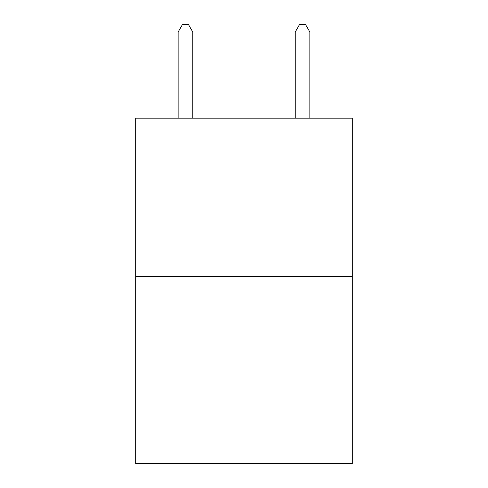 <?xml version="1.0" encoding="UTF-8"?>
<svg xmlns="http://www.w3.org/2000/svg" width="488" height="488" viewBox="0 0 488 488"><rect width="100%" height="100%" fill="white"/><g stroke="black" fill="none" stroke-linecap="round" stroke-linejoin="round"><path stroke-width="0.73" d="M352.305 276.257L352.305 118.188L135.694 118.188L135.694 463.6L352.305 463.6L352.305 276.257L135.694 276.257M192.772 118.188L192.772 32.013L178.138 32.013L178.138 118.188M178.138 32.013L182.53 24.4L188.38 24.4L192.772 32.013M309.862 118.188L309.862 32.013L295.228 32.013L295.228 118.188M295.228 32.013L299.62 24.4L305.47 24.4L309.862 32.013"/></g></svg>
